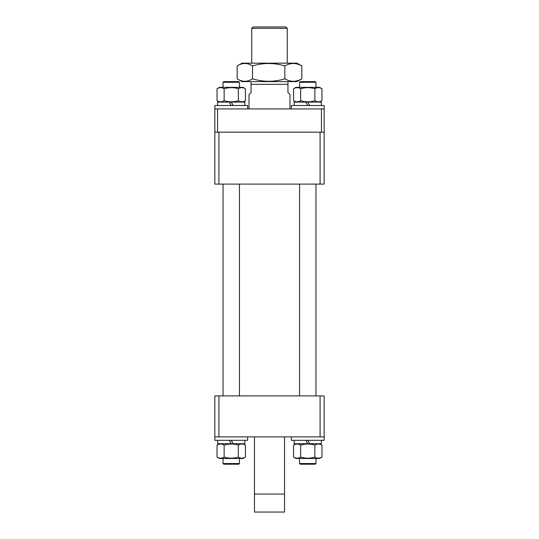 <?xml version="1.0" encoding="UTF-8"?>
<svg xmlns="http://www.w3.org/2000/svg" width="539" height="539" viewBox="0 0 539 539"><rect width="100%" height="100%" fill="white"/><g stroke="black" fill="none" stroke-linecap="round" stroke-linejoin="round"><path stroke-width="0.81" d="M284.531 436.893L284.531 512.05L254.469 512.05L254.469 436.893M214.839 436.893L214.839 395.902L324.161 395.902L324.161 436.893L214.839 436.893L214.839 440.309L247.637 440.309L247.637 436.893M320.085 395.902L320.085 436.893M218.915 436.893L218.915 395.902M214.839 184.095L218.915 184.095L218.915 132.17L320.085 132.17L320.085 184.095L324.161 184.095L324.161 132.17L214.839 132.17L214.839 184.095M320.085 184.095L218.915 184.095M321.426 132.17L321.426 108.939L324.161 108.939L324.161 132.17M321.426 108.939L217.574 108.939L217.574 132.17M214.839 132.17L214.839 108.939L217.574 108.939M285.899 26.95L287.267 28.318L251.733 28.318L253.101 26.95L285.899 26.95M251.733 63.164L251.733 28.318M287.267 63.164L287.267 28.318M287.947 81.611L287.947 92.54L289.995 94.588L289.995 108.939M287.947 84.34L251.053 84.34L251.053 92.54L249.005 94.588L249.005 108.939M251.053 81.611L251.053 84.34M295.978 458.487L319.546 458.487L321.965 457.092C319.6 458.534 317.235 458.534 314.864 457.092C310.141 458.534 305.411 458.534 300.661 457.092C298.303 458.534 295.931 458.534 293.56 457.092L295.978 458.487M294.166 440.309L294.166 443.725L309.736 443.725L307.762 440.309M295.978 443.725L293.56 445.12C295.924 443.678 298.289 443.678 300.661 445.12C305.411 443.678 310.141 443.678 314.864 445.12C317.222 443.678 319.587 443.678 321.965 445.12L321.965 457.092M319.546 443.725L321.965 445.12M293.56 445.12L293.56 457.092M300.661 445.12L300.661 457.092M314.864 445.12L314.864 457.092M316.622 444.318L315.962 444.567M219.454 458.487L243.022 458.487L245.44 457.092C243.076 458.534 240.711 458.534 238.339 457.092C233.616 458.534 228.886 458.534 224.136 457.092C221.778 458.534 219.413 458.534 217.035 457.092L219.454 458.487M217.641 440.309L217.641 443.725L233.212 443.725L231.238 440.309M219.454 443.725L217.035 445.12C219.4 443.678 221.765 443.678 224.136 445.12C228.886 443.678 233.616 443.678 238.339 445.12C240.697 443.678 243.069 443.678 245.44 445.12L245.44 457.092M243.022 443.725L245.44 445.12M222.378 457.894L223.038 457.645M217.035 445.12L217.035 457.092M224.136 445.12L224.136 457.092M238.339 445.12L238.339 457.092M307.762 443.725L305.788 440.309M321.359 440.309L321.359 443.725L309.736 443.725M231.238 443.725L229.264 440.309M244.834 440.309L244.834 443.725L233.212 443.725M291.363 436.893L291.363 440.309L324.161 440.309L324.161 436.893M315.962 463.54L315.275 464.22L300.243 464.22L299.563 463.54L315.962 463.54L315.962 458.487M300.243 81.611L315.275 81.611L315.962 82.292L299.563 82.292L300.243 81.611M239.437 463.54L238.757 464.22L223.725 464.22L223.038 463.54L239.437 463.54L239.437 458.487M223.725 81.611L238.757 81.611L239.437 82.292L223.038 82.292L223.725 81.611M241.998 81.611L297.002 81.611L301.833 78.809C296.187 82.096 290.521 82.096 284.848 78.809C274.102 82.096 263.328 82.096 252.515 78.809C247.414 82.096 242.294 82.096 237.167 78.809L241.998 81.611M301.833 65.96C296.16 62.672 290.494 62.672 284.848 65.96C274.102 62.672 263.328 62.672 252.515 65.96C247.388 62.672 242.274 62.672 237.167 65.96L241.998 63.164L297.002 63.164L301.833 65.96L301.833 78.809M237.167 65.96L237.167 78.809M252.515 65.96L252.515 78.809M284.848 65.96L284.848 78.809M316.622 87.938L315.962 88.187L316.622 87.938M217.035 88.746C219.4 87.298 221.765 87.298 224.136 88.746C228.886 87.298 233.616 87.298 238.339 88.746C240.697 87.298 243.069 87.298 245.44 88.746L243.022 87.352L219.454 87.352L217.035 88.746L217.035 100.712L219.454 102.107L217.035 100.712C219.413 102.154 221.778 102.154 224.136 100.712C228.886 102.154 233.616 102.154 238.339 100.712C240.711 102.154 243.076 102.154 245.44 100.712L243.028 102.107M222.378 101.514L223.038 101.271L222.378 101.514M231.238 105.523L229.264 102.107L231.238 102.107L233.212 105.523M224.136 88.746L224.136 100.712M238.339 88.746L238.339 100.712M245.44 88.746L245.44 100.712M229.264 102.107L217.641 102.107L217.641 105.523M231.238 102.107L244.834 102.107L244.834 105.523M247.637 108.939L247.637 105.523L214.839 105.523L214.839 108.939M307.762 105.523L305.788 102.107L294.166 102.107L294.166 105.523M305.788 102.107L321.359 102.107L321.359 105.523M307.762 102.107L309.736 105.523M324.161 108.939L324.161 105.523L291.363 105.523L291.363 108.939M319.546 102.107L321.965 100.712C319.6 102.154 317.235 102.154 314.864 100.712C310.141 102.154 305.411 102.154 300.661 100.712C298.303 102.154 295.931 102.154 293.56 100.712L295.972 102.107M321.965 88.746C319.587 87.298 317.222 87.298 314.864 88.746C310.141 87.298 305.411 87.298 300.661 88.746C298.289 87.298 295.924 87.298 293.56 88.746L295.978 87.352L319.546 87.352L321.965 88.746L321.965 100.712M293.56 88.746L293.56 100.712M300.661 88.746L300.661 100.712M314.864 88.746L314.864 100.712M284.531 494.068L254.469 494.068M299.563 463.54L299.563 458.487M299.563 395.902L299.563 184.095M299.563 87.352L299.563 82.292M315.962 395.902L315.962 184.095M315.962 87.352L315.962 82.292M223.038 463.54L223.038 458.487M223.038 395.902L223.038 184.095M223.038 87.352L223.038 82.292M239.437 395.902L239.437 184.095M239.437 87.352L239.437 82.292"/></g></svg>
